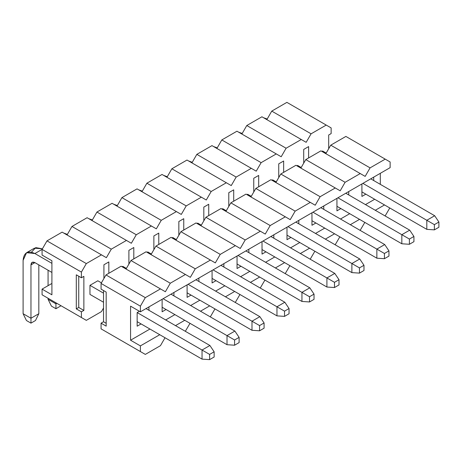 <?xml version="1.0" encoding="UTF-8"?>
<svg xmlns="http://www.w3.org/2000/svg" width="462" height="462" viewBox="0 0 462 462"><rect width="100%" height="100%" fill="white"/><g stroke="black" fill="none" stroke-linecap="round" stroke-linejoin="round"><path stroke-width="0.69" d="M101.068 289.125L101.068 283.449L105.983 274.936L121.125 266.193L160.453 288.9L145.311 297.644L140.396 306.156L140.396 311.833L390.13 167.648L390.13 161.971L385.216 159.136L370.074 167.879L365.159 176.392L360.244 173.556L345.102 182.294L340.188 190.812L335.268 187.97L320.126 196.714L315.211 205.226L310.297 202.391L295.154 211.134L290.24 219.646L285.32 216.811L270.183 225.548L265.263 234.067L260.349 231.225L245.207 239.969L240.292 248.481L235.377 245.645L220.235 254.389L215.315 262.901L210.401 260.066L195.259 268.803L190.344 277.321L185.429 274.48L170.287 283.223L165.373 291.741L160.453 288.9L165.373 291.741L170.287 283.223L185.429 274.48L190.344 277.321L195.259 268.803L210.401 260.066L215.315 262.901L220.235 254.389L235.377 245.645L240.292 248.481L245.207 239.969L260.349 231.225L265.263 234.067L270.183 225.548L285.32 216.811L290.24 219.646L295.154 211.134L310.297 202.391L315.211 205.226L320.126 196.714L335.268 187.97L340.188 190.812L345.102 182.294L360.244 173.556L365.159 176.392L370.074 167.879L385.216 159.136L390.13 161.971L390.13 167.648L140.396 311.833L130.567 306.156L130.567 340.217L149.936 329.036L130.567 340.217L140.396 345.894L159.765 334.707L140.396 345.894L140.396 351.57L145.311 354.406L160.453 345.668L165.026 337.745L160.453 345.668L145.311 354.406L101.068 328.863L101.068 323.186L103.528 321.766L103.528 290.546L103.528 321.766L101.068 323.186L101.068 328.863L140.396 351.57L140.396 345.894L130.567 340.217L130.567 306.156L140.396 311.833L140.396 306.156L101.068 283.449L101.068 289.125L106.179 292.076L106.179 326.137L101.068 323.186L106.179 326.137L106.179 292.076L101.068 289.125M126.039 269.034L130.96 260.516L146.102 251.778L185.429 274.48L146.102 251.778L130.96 260.516L170.287 283.223L130.96 260.516L126.039 269.034M151.016 254.614L155.931 246.102L171.073 237.358L210.401 260.066L171.073 237.358L155.931 246.102L195.259 268.803L155.931 246.102L151.016 254.614M175.987 240.194L180.908 231.681L196.05 222.938L235.377 245.645L196.05 222.938L180.908 231.681L220.235 254.389L180.908 231.681L175.987 240.194M200.964 225.779L205.879 217.261L221.021 208.518L260.349 231.225L221.021 208.518L205.879 217.261L245.207 239.969L205.879 217.261L200.964 225.779M225.935 211.359L230.85 202.847L245.992 194.104L285.32 216.811L245.992 194.104L230.85 202.847L270.183 225.548L230.85 202.847L225.935 211.359M250.912 196.939L255.827 188.427L270.969 179.683L310.297 202.391L270.969 179.683L255.827 188.427L295.154 211.134L255.827 188.427L250.912 196.939M275.883 182.525L280.798 174.007L295.94 165.263L335.268 187.97L295.94 165.263L280.798 174.007L320.126 196.714L280.798 174.007L275.883 182.525M300.854 168.104L305.775 159.586L320.917 150.849L360.244 173.556L320.917 150.849L305.775 159.586L345.102 182.294L305.775 159.586L300.854 168.104M325.831 153.684L330.746 145.172L345.888 136.429L385.216 159.136L345.888 136.429L330.746 145.172L370.074 167.879L330.746 145.172L325.831 153.684M373.712 180.538L373.712 177.131L373.712 180.538M380.301 184.338L380.301 173.325L380.301 184.338M165.667 319.952L174.907 314.616L165.667 319.952M190.639 305.532L199.884 300.196L190.639 305.532M215.615 291.112L224.855 285.776L215.615 291.112M240.587 276.698L249.827 271.361L240.587 276.698M265.558 262.277L274.803 256.941L265.558 262.277M290.534 247.857L299.774 242.521L290.534 247.857M315.506 233.443L324.751 228.107L315.506 233.443M340.482 219.023L349.722 213.687L340.482 219.023M365.454 204.602L374.699 199.266L365.454 204.602M137.15 326.195L137.15 312.572L139.414 311.267L137.15 312.572L139.414 311.267L137.15 312.572L137.15 326.195L141.083 323.926L137.15 326.195M148.949 306.895L148.949 310.302L148.949 306.895M162.127 311.775L162.127 299.289L162.127 311.775L166.06 309.505L162.127 311.775M173.926 292.475L173.926 295.882L173.926 292.475M187.098 297.361L187.098 284.869L187.098 297.361L191.031 295.091L187.098 297.361M198.897 278.06L198.897 281.462L198.897 278.06M212.075 282.94L212.075 270.449L212.075 282.94L216.008 280.671L212.075 282.94M223.874 263.64L223.874 267.048L223.874 263.64M237.046 268.52L237.046 256.035L237.046 268.52L240.979 266.251L237.046 268.52M248.845 249.22L248.845 252.627L248.845 249.22M262.018 254.106L262.018 241.614L262.018 254.106L265.95 251.83L262.018 254.106M273.822 234.806L273.822 238.207L273.822 234.806M286.994 239.686L286.994 227.194L286.994 239.686L290.927 237.416L286.994 239.686M298.793 220.386L298.793 223.793L298.793 220.386M311.966 225.265L311.966 212.78L311.966 225.265L315.898 222.996L311.966 225.265M323.764 205.965L323.764 209.373L323.764 205.965M336.942 210.851L336.942 198.36L336.942 210.851L340.875 208.576L336.942 210.851M348.741 191.551L348.741 194.952L348.741 191.551M361.913 196.431L361.913 183.94L361.913 196.431L365.846 194.161L361.913 196.431M175.496 325.629L184.742 320.293L175.496 325.629M200.473 311.209L209.713 305.873L200.473 311.209M225.444 296.789L234.684 291.453L225.444 296.789M250.421 282.374L259.661 277.038L250.421 282.374M275.392 267.954L284.632 262.618L275.392 267.954M300.364 253.534L309.609 248.198L300.364 253.534M325.34 239.12L334.58 233.784L325.34 239.12M350.312 224.699L359.557 219.363L350.312 224.699M375.288 210.279L384.528 204.943L375.288 210.279M185.331 331.306L189.998 323.331L185.331 331.306M210.302 316.886L214.974 308.911L210.302 316.886M235.279 302.466L239.945 294.49L235.279 302.466M260.25 288.051L264.922 280.076L260.25 288.051M285.227 273.631L289.893 265.656L285.227 273.631M310.198 259.211L314.87 251.236L310.198 259.211M335.169 244.796L339.841 236.821L335.169 244.796M360.146 230.376L364.813 222.401L360.146 230.376M385.117 215.956L389.789 207.981L385.117 215.956M106.179 323.302L103.528 321.766L106.179 323.302M105.983 331.704L145.311 354.406L105.983 331.704M105.983 274.936L145.311 297.644L160.453 288.9L121.125 266.193L105.983 274.936L101.068 283.449L140.396 306.156L145.311 297.644L105.983 274.936M214.137 357.016L214.137 351.796L209.615 354.406L209.615 359.632L214.137 357.016L209.615 359.632L202.044 359.118L202.044 350.034L209.615 354.406L214.137 351.796L214.137 357.016M209.91 345.495L214.137 351.796L209.91 345.495L202.044 350.034L209.91 345.495L146.004 308.599L209.91 345.495M101.415 282.854L97.823 280.781L101.415 282.854M42.077 249.393L34.898 253.534L51.906 263.357L34.898 253.534C27.784 250.294 23.851 252.564 23.1 260.349L23.1 313.71L30.966 318.249L30.966 264.888C31.214 262.295 32.525 261.538 34.898 262.618L51.906 272.441L34.898 262.618L30.966 264.888L30.966 323.129L26.444 320.518L23.1 313.71L23.1 260.349L26.553 252.708L34.898 253.534L42.077 249.393L46.991 240.875L62.133 232.138L101.461 254.839L86.319 263.583L81.404 272.101L81.404 277.772L83.865 276.357L83.865 310.418L81.404 311.833L81.404 317.51L86.319 320.351L101.461 311.607L103.528 308.033L101.461 311.607L86.319 320.351L42.077 294.802L42.077 289.125L51.906 283.454L42.077 289.125L51.906 294.802L51.906 260.747L42.077 255.07L42.077 249.393L42.077 255.07L51.906 260.747L51.906 294.802L42.077 289.125L42.077 294.802L81.404 317.51L81.404 311.833L76.294 308.882L76.294 274.821L81.404 277.772L81.404 272.101L42.077 249.393L81.404 272.101L86.319 263.583L101.461 254.839L106.376 257.68L62.133 232.138L46.991 240.875L86.319 263.583L46.991 240.875L42.077 249.393M89.957 285.325L103.528 293.156L89.957 285.325L97.823 280.781L89.957 285.325L89.957 294.41L103.528 302.24L89.957 294.41L89.957 285.325M137.15 312.572L202.044 350.034L137.15 312.572M137.15 321.656L202.044 359.118L209.615 359.632L209.615 354.406L202.044 350.034L202.044 359.118L137.15 321.656M38.831 264.888L38.831 313.71L30.966 318.249L38.831 313.71L38.831 264.888M31.474 252.148L35.73 247.62L42.417 248.799L34.419 248.169L26.553 252.708M35.487 320.518L30.966 323.129L35.487 320.518L38.831 313.71L35.487 320.518M34.898 262.618L32.115 262.341L30.966 264.888L34.898 262.618M23.1 313.71L26.444 320.518L30.966 323.129L30.966 318.249L23.1 313.71M239.114 342.602L239.114 337.376L234.586 339.992L234.586 345.212L239.114 342.602L234.586 345.212L227.015 344.698L227.015 335.62L234.586 339.992L239.114 337.376L239.114 342.602M234.881 331.075L239.114 337.376L234.881 331.075L227.015 335.62L234.881 331.075L170.975 294.178L234.881 331.075M126.386 268.439L122.8 266.366L126.386 268.439M163.109 298.723L227.015 335.62L163.109 298.723M48.071 270.224L48.071 285.666L48.071 270.224M48.071 298.267L48.071 299.289L55.937 303.829L55.937 302.806L55.937 308.714L51.415 306.104L48.071 299.289L48.071 298.267M162.127 307.236L227.015 344.698L234.586 345.212L234.586 339.992L227.015 335.62L227.015 344.698L162.127 307.236M63.768 233.079L67.388 234.384L63.768 233.079M60.464 306.104L55.937 308.714L60.464 306.104L60.724 305.573L60.464 306.104M56.826 303.32L55.937 303.829L56.826 303.32M48.071 299.289L51.415 306.104L55.937 308.714L55.937 303.829L48.071 299.289M264.085 328.182L264.085 322.961L259.563 325.571L259.563 330.792L264.085 328.182L259.563 330.792L251.992 330.284L251.992 321.2L259.563 325.571L264.085 322.961L264.085 328.182M259.858 316.661L264.085 322.961L259.858 316.661L251.992 321.2L259.858 316.661L195.946 279.764L259.858 316.661M151.357 254.019L147.771 251.946L151.357 254.019M188.08 284.303L251.992 321.2L188.08 284.303M187.098 292.816L251.992 330.284L259.563 330.792L259.563 325.571L251.992 321.2L251.992 330.284L187.098 292.816M88.739 218.659L92.365 219.964L88.739 218.659M289.056 313.762L289.056 308.541L284.534 311.151L284.534 316.378L289.056 313.762L284.534 316.378L276.963 315.864L276.963 306.78L284.534 311.151L289.056 308.541L289.056 313.762M284.829 302.24L289.056 308.541L284.829 302.24L276.963 306.78L284.829 302.24L220.923 265.344L284.829 302.24M176.334 239.599L172.748 237.526L176.334 239.599M213.057 269.883L276.963 306.78L213.057 269.883M212.075 278.401L276.963 315.864L284.534 316.378L284.534 311.151L276.963 306.78L276.963 315.864L212.075 278.401M113.716 204.244L117.336 205.544L113.716 204.244M314.033 299.347L314.033 294.121L309.511 296.737L309.511 301.957L314.033 299.347L309.511 301.957L301.94 301.443L301.94 292.365L309.511 296.737L314.033 294.121L314.033 299.347M309.806 287.82L314.033 294.121L309.806 287.82L301.94 292.365L309.806 287.82L245.894 250.924L309.806 287.82M201.305 225.179L197.719 223.111L201.305 225.179M238.028 255.469L301.94 292.365L238.028 255.469M237.046 263.981L301.94 301.443L309.511 301.957L309.511 296.737L301.94 292.365L301.94 301.443L237.046 263.981M138.687 189.824L142.313 191.129L138.687 189.824M339.004 284.927L339.004 279.706L334.482 282.317L334.482 287.537L339.004 284.927L334.482 287.537L326.911 287.029L326.911 277.945L334.482 282.317L339.004 279.706L339.004 284.927M334.777 273.406L339.004 279.706L334.777 273.406L326.911 277.945L334.777 273.406L270.871 236.504L334.777 273.406M226.282 210.764L222.69 208.691L226.282 210.764M263.005 241.048L326.911 277.945L263.005 241.048M262.018 249.561L326.911 287.029L334.482 287.537L334.482 282.317L326.911 277.945L326.911 287.029L262.018 249.561M163.663 175.404L167.284 176.709L163.663 175.404M363.981 270.507L363.981 265.286L359.459 267.896L359.459 273.123L363.981 270.507L359.459 273.123L351.888 272.609L351.888 263.525L359.459 267.896L363.981 265.286L363.981 270.507M359.754 258.986L363.981 265.286L359.754 258.986L351.888 263.525L359.754 258.986L295.842 222.089L359.754 258.986M251.253 196.344L247.667 194.271L251.253 196.344M287.976 226.628L351.888 263.525L287.976 226.628M286.994 235.146L351.888 272.609L359.459 273.123L359.459 267.896L351.888 263.525L351.888 272.609L286.994 235.146M188.635 160.99L192.261 162.289L188.635 160.99M388.952 256.092L388.952 250.866L384.43 253.476L384.43 258.703L388.952 256.092L384.43 258.703L376.859 258.189L376.859 249.11L384.43 253.476L388.952 250.866L388.952 256.092M384.725 244.565L388.952 250.866L384.725 244.565L376.859 249.11L384.725 244.565L320.819 207.669L384.725 244.565M276.23 181.924L272.638 179.857L276.23 181.924M312.953 212.208L376.859 249.11L312.953 212.208M311.966 220.726L376.859 258.189L384.43 258.703L384.43 253.476L376.859 249.11L376.859 258.189L311.966 220.726M213.611 146.57L217.232 147.875L213.611 146.57M413.929 241.672L413.929 236.452L409.401 239.062L409.401 244.282L413.929 241.672L409.401 244.282L401.83 243.774L401.83 234.69L409.401 239.062L413.929 236.452L413.929 241.672M409.696 230.151L413.929 236.452L409.696 230.151L401.83 234.69L409.696 230.151L345.79 193.249L409.696 230.151M301.201 167.51L297.615 165.436L301.201 167.51M337.924 197.794L401.83 234.69L337.924 197.794M336.942 206.306L401.83 243.774L409.401 244.282L409.401 239.062L401.83 234.69L401.83 243.774L336.942 206.306M238.583 132.149L242.203 133.454L238.583 132.149M438.9 227.252L438.9 222.031L434.378 224.642L434.378 229.862L438.9 227.252L434.378 229.862L426.807 229.354L426.807 220.27L434.378 224.642L438.9 222.031L438.9 227.252M434.673 215.731L438.9 222.031L434.673 215.731L426.807 220.27L434.673 215.731L370.761 178.834L434.673 215.731M326.172 153.089L322.586 151.016L326.172 153.089M362.895 183.374L426.807 220.27L362.895 183.374M361.913 191.892L426.807 229.354L434.378 229.862L434.378 224.642L426.807 220.27L426.807 229.354L361.913 191.892M263.554 117.729L267.18 119.034L263.554 117.729M328.684 148.747L328.684 135.008L331.139 133.593L331.139 127.916L326.224 125.075L311.082 133.818L306.167 142.331L301.253 139.495L286.111 148.238L281.191 156.751L276.276 153.915L261.134 162.653L256.219 171.171L251.305 168.33L236.163 177.073L231.248 185.585L226.328 182.75L211.186 191.493L206.271 200.006L201.357 197.17L186.215 205.908L181.3 214.426L176.38 211.584L161.244 220.328L156.323 228.84L151.409 226.005L136.267 234.748L131.352 243.26L126.438 240.425L111.296 249.162L106.376 257.68L111.296 249.162L126.438 240.425L131.352 243.26L136.267 234.748L151.409 226.005L156.323 228.84L161.244 220.328L176.38 211.584L181.3 214.426L186.215 205.908L201.357 197.17L206.271 200.006L211.186 191.493L226.328 182.75L231.248 185.585L236.163 177.073L251.305 168.33L256.219 171.171L261.134 162.653L276.276 153.915L281.191 156.751L286.111 148.238L301.253 139.495L306.167 142.331L311.082 133.818L326.224 125.075L331.139 127.916L331.139 133.593L328.684 135.008L328.684 148.747M103.921 278.511L103.921 264.778L108.836 261.937L108.836 273.29L108.836 261.937L103.921 264.778L103.921 278.511M122.112 266.765L122.8 266.366L122.112 266.765M128.892 264.097L128.892 250.358L133.807 247.517L133.807 258.87L133.807 247.517L128.892 250.358L128.892 264.097M147.083 252.344L147.771 251.946L147.083 252.344M153.869 249.676L153.869 235.938L158.784 233.102L158.784 244.456L158.784 233.102L153.869 235.938L153.869 249.676M172.055 237.924L172.748 237.526L172.055 237.924M178.84 235.256L178.84 221.517L183.755 218.682L183.755 230.036L183.755 218.682L178.84 221.517L178.84 235.256M197.031 223.51L197.719 223.111L197.031 223.51M203.817 220.836L203.817 207.103L208.732 204.262L208.732 215.615L208.732 204.262L203.817 207.103L203.817 220.836M222.003 209.09L222.69 208.691L222.003 209.09M228.788 206.422L228.788 192.683L233.703 189.847L233.703 201.195L233.703 189.847L228.788 192.683L228.788 206.422M246.979 194.669L247.667 194.271L246.979 194.669M253.759 192.001L253.759 178.263L258.68 175.427L258.68 186.781L258.68 175.427L253.759 178.263L253.759 192.001M271.951 180.249L272.638 179.857L271.951 180.249M278.736 177.581L278.736 163.848L283.651 161.007L283.651 172.361L283.651 161.007L278.736 163.848L278.736 177.581M296.927 165.835L297.615 165.436L296.927 165.835M303.707 163.167L303.707 149.428L308.622 146.593L308.622 157.94L308.622 146.593L303.707 149.428L303.707 163.167M321.899 151.415L322.586 151.016L321.899 151.415M67.048 234.973L71.968 226.461L87.104 217.718L126.438 240.425L87.104 217.718L71.968 226.461L111.296 249.162L71.968 226.461L67.048 234.973M92.025 220.553L96.939 212.041L112.081 203.297L151.409 226.005L112.081 203.297L96.939 212.041L136.267 234.748L96.939 212.041L92.025 220.553M116.996 206.139L121.91 197.62L137.052 188.877L176.38 211.584L137.052 188.877L121.91 197.62L161.244 220.328L121.91 197.62L116.996 206.139M141.973 191.718L146.887 183.206L162.029 174.463L201.357 197.17L162.029 174.463L146.887 183.206L186.215 205.908L146.887 183.206L141.973 191.718M166.944 177.298L171.858 168.786L187 160.043L226.328 182.75L187 160.043L171.858 168.786L211.186 191.493L171.858 168.786L166.944 177.298M191.915 162.884L196.835 154.366L211.977 145.622L251.305 168.33L211.977 145.622L196.835 154.366L236.163 177.073L196.835 154.366L191.915 162.884M216.892 148.464L221.806 139.946L236.948 131.208L276.276 153.915L236.948 131.208L221.806 139.946L261.134 162.653L221.806 139.946L216.892 148.464M241.863 134.044L246.783 125.531L261.919 116.788L301.253 139.495L261.919 116.788L246.783 125.531L286.111 148.238L246.783 125.531L241.863 134.044M266.84 119.629L271.754 111.111L286.896 102.368L326.224 125.075L286.896 102.368L271.754 111.111L311.082 133.818L271.754 111.111L266.84 119.629M76.294 274.821L76.294 308.882L78.748 307.461L78.748 276.241L78.748 307.461L83.865 310.418L83.865 276.357L81.404 277.772L76.294 274.821M76.294 308.882L81.404 311.833L83.865 310.418L78.748 307.461L76.294 308.882M46.991 297.644L86.319 320.351L46.991 297.644"/></g></svg>
